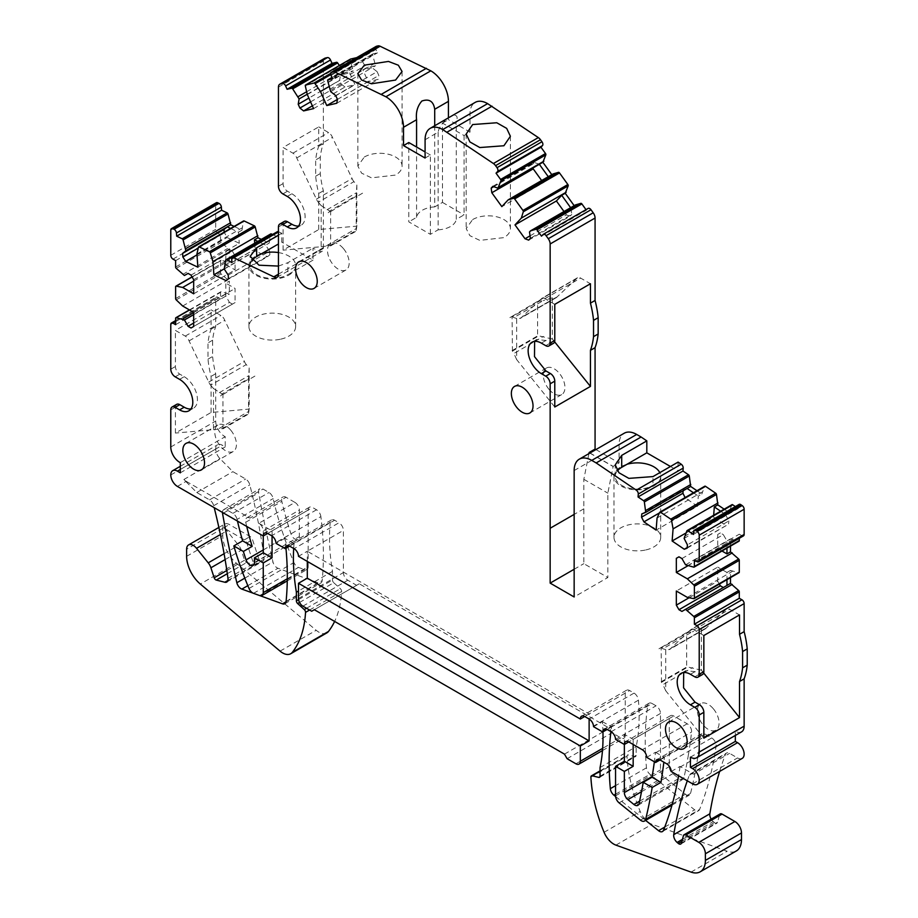 <?xml version="1.0" encoding="UTF-8"?>
<svg xmlns="http://www.w3.org/2000/svg" width="918" height="918" viewBox="0 0 918 918"><rect width="100%" height="100%" fill="white"/><g stroke="black" fill="none" stroke-linecap="round" stroke-linejoin="round"><path stroke-width="0.69" stroke-dasharray="4.59 3.44" d="M602.644 748.354L625.238 735.307L625.238 693.101A6.231 3.592 60 0 1 626.524 690.256A6.231 3.592 60 0 1 629.645 690.554L634.051 693.101A6.231 3.592 60 0 1 638.423 700.193A186.836 107.865 60 0 1 638.469 700.744A186.836 107.865 60 0 1 636.163 746.701L636.163 755.342A2.49 1.434 60 0 1 635.646 756.478A2.49 1.434 60 0 1 634.889 756.558L628.279 754.94A2.49 1.434 60 0 0 627.51 755.009A2.49 1.434 60 0 0 627.005 756.283A124.55 71.914 60 0 0 640.19 811.443A16.191 9.352 60 0 0 652.021 824.272L727.148 851.25A24.912 14.378 60 0 0 736.339 850.952M625.238 735.307A6.231 3.592 60 0 1 623.953 738.152A6.231 3.592 60 0 1 620.832 737.854L612.031 732.759L609.38 728.192L359.259 583.779L356.62 585.305L347.807 580.222A6.231 3.592 60 0 1 343.401 572.591L343.401 530.386A6.231 3.592 60 0 0 338.994 522.755L294.081 548.689M299.555 602.46L333.762 582.712A2.49 1.434 60 0 1 332.488 580.015L332.488 571.375A186.836 107.865 60 0 1 330.216 522.25A6.231 3.592 60 0 1 331.478 519.909A6.231 3.592 60 0 1 334.6 520.219L338.994 522.755M333.762 582.712L340.371 588.713A2.49 1.434 60 0 1 341.634 591.525A124.55 71.914 60 0 1 334.622 621.429M326.842 632.892A16.191 9.352 60 0 1 316.194 630.287L236.442 563.204A24.912 14.378 60 0 1 222.741 535.469L222.741 528.355A9.341 5.393 60 0 1 224.68 524.075A9.341 5.393 60 0 1 229.351 524.534L250.132 536.537A3.741 2.157 60 0 1 252.53 539.681L258.566 558.144A3.741 2.157 60 0 0 261.343 561.472A6.231 3.592 60 0 0 262.846 561.208A6.231 3.592 60 0 0 264.074 557.467A498.222 287.644 60 0 0 249.811 484.853A6.231 3.592 60 0 0 245.645 479.024L232.874 471.657L219.987 458.644A9.341 5.393 60 0 1 215.696 449.028A9.341 5.393 60 0 1 217.635 444.748A9.341 5.393 60 0 1 222.305 445.219L225.22 446.905L225.22 436.693A12.45 7.195 60 0 1 215.696 421.064L215.696 373.729A87.187 50.341 60 0 1 212.62 356.482L212.62 340.211A87.187 50.341 60 0 1 215.696 326.521L215.696 298.511A3.11 1.802 60 0 1 216.338 297.088A3.11 1.802 60 0 1 217.899 297.248L220.538 298.763L220.538 292.36A1.251 0.723 60 0 1 221.146 291.752L229.351 294.07L229.351 281.103L225.828 283.134L235.077 288.47L235.077 302.584L193.675 326.475M176.233 299.888L221.146 273.954L229.351 281.103M221.146 273.954A1.251 0.723 60 0 1 220.538 272.635L220.538 260.838A1.251 0.723 60 0 1 221.146 260.219L229.351 262.537L229.351 249.57L221.146 242.421A1.251 0.723 60 0 1 220.538 241.101L220.538 234.698L217.899 233.172A3.11 1.802 60 0 1 215.696 229.362L215.696 204.14A3.11 1.802 60 0 1 216.338 202.717M198.449 247.24L243.362 221.307L241.996 230.154L234.136 226.413M225.644 260.196L270.558 234.262L269.192 243.109L261.332 239.368M272.508 234.492L276.869 236.557L276.639 233.39A3.11 1.802 60 0 1 277.27 231.738M278.452 231.715A3.11 1.802 60 0 1 278.636 231.795L281.757 233.275L281.757 242.065L278.452 243.981M318.959 251.027L323.365 248.48A6.231 3.592 60 0 1 322.08 251.325A6.231 3.592 60 0 1 318.959 251.027L313.015 248.17L313.015 260.127L281.757 242.065M323.365 248.48L323.365 190.795A87.187 50.341 60 0 1 320.29 173.548L320.29 157.276A87.187 50.341 60 0 1 323.365 143.598L323.365 61.173A6.231 3.592 60 0 1 324.662 58.316M339.385 65.499L344.021 72.992L353.223 70.87L349.701 72.901L340.498 75.024L344.021 72.992M305.315 85.936L350.228 60.003L353.223 70.87M350.228 60.003A1.251 0.723 60 0 1 350.355 59.188M356.62 57.662L358.938 57.134A1.251 0.723 60 0 1 359.971 57.742L366.385 67.817L362.862 69.86L368.164 81.668L337.422 99.408M327.68 80.761L372.593 54.828L375.588 65.694L366.385 67.817M372.593 54.828A1.251 0.723 60 0 1 372.926 53.898L377.47 52.842L375.955 49.469A3.11 1.802 60 0 1 375.955 46.554M434.707 125.755L434.707 206.894L442.487 202.408L442.487 123.081L464.06 135.543L470.005 132.112L448.432 119.65L448.432 117.837M470.005 132.112L470.005 113.798A24.912 14.378 60 0 1 475.168 102.403M551.798 174.661L543.226 182.739L501.836 206.63M553.061 173.938L552.051 175.017M574.163 205.655L575.425 204.932M543.02 234.526L587.933 208.593L586.418 210.222L586.005 209.66M595.92 449.568L619.076 462.936L619.076 444.633A24.912 14.378 60 0 1 624.229 433.227M670.461 466.493L678.081 470.888L652.985 485.381L652.985 476.591M678.081 462.098L678.081 470.888M696.98 490.74L701.834 494.033L698.311 496.064L697.508 506.231L656.106 530.134M659.709 512.359L704.634 486.425L701.834 494.033M724.176 509.192L729.03 512.474L731.83 504.877L686.916 530.811M693.56 531.545L738.474 505.611L738.244 508.515L735.364 506.564M738.474 505.611A3.11 1.802 60 0 1 739.105 504.407M743.488 535.871A3.11 1.802 60 0 1 741.939 535.722L739.288 534.196L739.288 538.304M693.767 567.152L738.68 541.218L730.487 538.9L730.487 546.107M693.767 598.674L738.68 572.74L730.487 570.422L730.487 577.64M741.56 731.853A12.45 7.195 60 0 1 735.329 731.233L735.329 735.456M742.203 758.394A9.341 5.393 60 0 1 737.533 757.935L729.603 753.357A6.231 3.592 60 0 0 726.494 753.047A6.231 3.592 60 0 0 725.461 754.332A498.222 287.644 60 0 0 719.632 771.43M682.441 839.35L713.229 821.576A6.231 3.592 60 0 1 711.175 819.131M713.229 821.576L714.433 822.585A3.741 2.157 60 0 0 716.878 823.182A3.741 2.157 60 0 0 717.566 822.207L719.528 814.886A3.741 2.157 60 0 1 720.205 813.91M294.965 502.421A6.231 3.592 60 0 1 299.371 510.052L299.371 536.594A6.231 3.592 60 0 1 298.075 539.44A6.231 3.592 60 0 1 290.995 533.943A236.649 136.633 60 0 1 286.909 520.896A236.649 136.633 60 0 1 281.837 501.4A6.231 3.592 60 0 1 282.939 496.971A6.231 3.592 60 0 1 286.049 497.269L294.965 502.421L258.853 523.271A6.231 3.592 60 0 1 263.259 530.891L299.371 510.052M688.408 754.768A610.321 352.363 60 0 1 683.967 777.638A6.231 3.592 60 0 1 682.785 779.416A6.231 3.592 60 0 1 678.815 778.51L672.814 773.667A6.231 3.592 60 0 1 669.279 766.633L669.279 718.53A6.231 3.592 60 0 1 670.565 715.673A6.231 3.592 60 0 1 673.674 715.983L687.203 723.786A6.231 3.592 60 0 1 691.61 731.416A6.231 3.592 60 0 1 691.575 732.025A610.321 352.363 60 0 1 688.408 754.768M652.124 703.532L656.06 705.816A6.231 3.592 60 0 1 660.467 713.447L660.467 769.881A6.231 3.592 60 0 0 664.012 776.915L685.402 794.208A6.231 3.592 60 0 0 689.384 795.114A6.231 3.592 60 0 0 690.543 793.416A622.771 359.558 60 0 0 697.083 761.527A622.771 359.558 60 0 0 700.572 735.995A6.231 3.592 60 0 1 701.834 733.723A6.231 3.592 60 0 1 704.944 734.033L711.714 737.946A6.231 3.592 60 0 1 716.12 745.565A6.231 3.592 60 0 1 716.063 746.311A446.389 257.728 60 0 1 699.585 809.481A6.231 3.592 60 0 1 698.575 810.697A6.231 3.592 60 0 1 694.639 809.837L650.013 774.322A6.231 3.592 60 0 1 646.456 767.827A293.06 169.199 60 0 1 647.775 705.322A6.231 3.592 60 0 1 649.003 703.234A6.231 3.592 60 0 1 652.124 703.532L607.2 729.466M247.826 585.65L277.97 568.253L318.615 582.987A6.231 3.592 60 0 0 320.921 582.919A6.231 3.592 60 0 0 322.184 580.601A293.06 169.199 60 0 0 320.979 517.442A293.06 169.199 60 0 0 320.875 516.582L275.962 542.515M287.288 578.765L308.173 566.704L308.173 510.052A6.231 3.592 60 0 1 309.469 507.195A6.231 3.592 60 0 1 312.579 507.505L316.526 509.788A6.231 3.592 60 0 1 320.875 516.582M308.173 566.704A6.231 3.592 60 0 1 306.887 569.55A6.231 3.592 60 0 1 304.581 569.63L298.442 567.404A6.231 3.592 60 0 1 293.932 562.55A249.111 143.828 60 0 1 278.739 520.001A249.111 143.828 60 0 1 273.197 498.566A6.231 3.592 60 0 0 268.985 492.507L262.984 489.042A6.231 3.592 60 0 0 259.874 488.732A6.231 3.592 60 0 0 258.692 492.771A941.765 543.731 60 0 0 272.956 561.896A6.231 3.592 60 0 0 277.97 568.253M617.355 470.9A22.112 12.76 0 0 0 615.244 476.35A22.112 12.76 0 0 0 628.887 488.146A22.112 12.76 0 0 0 652.985 485.381M634.051 693.101L589.126 719.035L589.126 713.952L584.72 716.488L629.645 690.554M567.106 758.693L612.031 732.759M564.467 754.126L609.38 728.192M314.335 609.713L359.259 583.779M311.695 611.239L356.62 585.305M307.289 561.403L307.289 551.236L298.488 556.319M285.957 548.275A293.06 169.199 -120 0 0 284.878 538.292L294.058 543.594L289.652 546.141M332.488 571.375L298.488 590.997M294.058 543.594A186.836 107.865 -120 0 0 293.691 548.471M252.852 561.449L246.804 542.986A3.741 2.157 60 0 0 244.406 539.841L223.625 527.85A9.341 5.393 60 0 1 226.93 530.776L238.611 545.315A9.341 5.393 60 0 1 241.296 550.238L244.567 560.232A2.49 1.434 60 0 0 246.644 562.527L255.204 564.696A6.231 3.592 60 0 0 255.617 564.777A3.741 2.157 60 0 1 252.852 561.449L258.566 558.144M255.617 564.777L261.343 561.472M177.381 486.402L186.193 481.319A9.341 5.393 60 0 1 183.875 479.494L196.762 492.507L209.533 499.874A6.231 3.592 60 0 1 213.699 505.703A498.222 287.644 60 0 1 214.192 507.654M196.762 492.507L232.874 471.657M180.307 472.839L225.22 446.905M180.307 462.626L225.22 436.693M211.071 412.48L211.071 376.391A87.187 50.341 60 0 1 207.996 359.156L207.996 342.884A87.187 50.341 60 0 1 211.071 329.195L211.071 309.814L175.407 330.411L185.252 336.091A6.231 3.592 60 0 1 189.074 340.876L208.753 382.072A6.231 3.592 60 0 0 210.612 385.181L246.276 364.584L249.168 367.923L249.168 409.072L211.071 412.48L175.407 433.066L175.407 407.202A6.231 3.592 60 0 1 176.692 404.356M215.696 373.729L211.071 376.391M207.996 359.156L212.62 356.482M212.62 340.211L207.996 342.884M211.071 329.195L215.696 326.521M179.584 379.363L184.208 376.69L179.813 374.154A6.231 3.592 60 0 1 175.407 366.523L175.407 330.411M175.625 324.697L220.538 298.763M193.675 312.625L227.584 293.049M193.675 314.656L229.351 294.07M193.675 323.044L229.454 302.389L225.828 296.101L225.828 283.134M182.671 306.015L227.584 280.082M193.675 281.103L227.584 261.515M229.351 262.537L225.828 264.568L225.828 251.601L229.351 249.57M182.671 274.482L227.584 248.56M184.426 275.503L188.064 273.403M175.625 260.632L220.538 234.698M241.996 230.154L238.473 232.197L230.613 228.456M196.922 253.976L241.836 228.043M224.267 269.043L265.669 245.152L257.809 241.411M228.203 275.136L269.605 251.234L265.669 245.152L269.192 243.109M224.118 266.931L269.031 240.998M231.944 262.491L276.869 236.557M278.452 274.161L318.741 250.889M278.452 235.18L281.757 233.275M278.452 266.082L287.919 262.663L313.015 248.17M313.015 260.127L293.244 271.544A23.352 13.483 0 0 0 294.024 270.512A23.352 13.483 0 0 0 295.642 265.589A23.352 13.483 0 0 0 278.452 252.588M261.974 253.494A23.352 13.483 0 0 0 248.927 265.589A23.352 13.483 0 0 0 280.816 278.143A23.352 13.483 0 0 0 293.244 271.544L287.919 274.608L287.919 262.663M318.741 229.546L318.741 193.468A87.187 50.341 60 0 1 315.666 176.222L315.666 159.95A87.187 50.341 60 0 1 318.741 146.26L318.741 126.891L283.077 147.477L292.922 153.168A6.231 3.592 60 0 1 296.744 157.953L316.423 199.137A6.231 3.592 60 0 0 318.282 202.247L353.946 181.649L356.838 184.988L356.838 226.138L318.741 229.546L283.077 250.144L283.077 224.267A6.231 3.592 60 0 1 284.362 221.422M323.365 190.795L318.741 193.468M315.666 176.222L320.29 173.548M320.29 157.276L315.666 159.95M318.741 146.26L323.365 143.598M287.254 196.429L291.878 193.767L287.472 191.219A6.231 3.592 60 0 1 283.077 183.589L283.077 147.477M306.646 91.743L343.011 70.743M307.22 94.244L340.498 75.024L339.603 80.348L308.884 98.088M307.289 94.554L352.214 68.62M329.011 86.567L365.375 65.568M330.664 91.628L372.065 67.725L362.862 69.86M335.724 95.575L377.126 71.684L372.065 67.725L375.588 65.694M329.654 89.379L374.578 63.445M332.557 78.776L377.47 52.842M442.487 123.081L448.432 119.65M464.06 135.543L464.06 214.869L456.28 219.356L456.28 121.715L470.005 113.798M425.091 139.731L438.15 132.192C439.917 119.96 461.536 107.463 456.28 121.715M570.64 207.697L574.416 206.011M529.502 231.944L570.893 208.042L571.788 214.399L530.397 238.301M541.494 236.156L586.418 210.222M588.943 453.595L583.837 479.299L583.837 563.663L607.842 577.525L574.152 596.975M589.976 452.999L613.132 466.367L619.076 462.936M589.826 453.09L613.121 466.539L607.842 493.15L607.842 577.525M627.04 464.256A23.352 13.483 0 0 0 613.993 476.35A23.352 13.483 0 0 0 645.882 488.904A23.352 13.483 0 0 0 658.298 482.306A23.352 13.483 0 0 0 659.09 481.284A23.352 13.483 0 0 0 660.708 476.35A23.352 13.483 0 0 0 659.801 472.644M693.457 492.771L698.311 496.064M657.07 518.027L701.983 492.094M720.653 511.223L725.507 514.516L729.03 512.474M684.117 538.407L725.507 514.516L728.812 520.965L687.41 544.867M684.266 536.479L729.179 510.546M693.331 534.448L738.244 508.515M694.375 560.129L739.288 534.196M687.33 565.855L732.243 539.922M685.574 564.834L730.487 538.9M681.936 558.546L723.327 534.643L726.964 540.931L726.964 548.138M687.33 597.377L732.243 571.444M730.487 570.422L726.964 572.465L726.964 579.671M690.416 757.166L735.329 731.233M671.196 771.499L680.009 766.415L693.492 774.207L729.603 753.357M687.295 780.793A498.222 287.644 60 0 1 689.349 775.182A6.231 3.592 60 0 1 690.382 773.897A6.231 3.592 60 0 1 693.492 774.207M600.051 767.54L636.163 746.701M602.942 731.875A186.836 107.865 -120 0 0 602.357 721.594L593.556 726.677M258.853 523.271L272.061 530.891L267.666 533.438L312.579 507.505M186.193 481.319L249.937 518.119L286.049 497.269M246.713 526.427A236.649 136.633 60 0 1 245.726 522.25A6.231 3.592 60 0 1 246.827 517.809A6.231 3.592 60 0 1 249.937 518.119M263.259 535.974L263.259 530.891M646.685 757.35L655.498 752.267A6.231 3.592 -120 0 1 655.463 752.875A610.321 352.363 60 0 1 654.362 761.779M633.168 744.464L633.168 739.369L628.761 741.916L673.674 715.983M602.357 721.594L611.549 726.895A293.06 169.199 -120 0 0 610.918 731.612M611.549 726.895L607.154 729.443M615.588 796.514L645.606 820.394M680.009 766.415A6.231 3.592 -120 0 1 679.951 767.161A446.389 257.728 60 0 1 678.586 775.767M655.498 752.267L664.403 757.407A622.771 359.558 60 0 1 663.852 762.17M624.355 744.464L624.355 734.285L615.553 739.369M253.391 593.28L259.783 595.598M284.878 538.292L276.066 543.376M272.061 536.009L272.061 530.891L308.173 510.052M237.475 521.091A249.111 143.828 60 0 1 237.096 519.416L273.197 498.566M222.477 512.439A6.231 3.592 60 0 1 223.762 509.582A6.231 3.592 60 0 1 226.872 509.892L232.874 513.357A6.231 3.592 60 0 1 237.096 519.416M574.152 569.263L583.837 563.663M553.485 343.309A6.231 3.592 -120 0 1 550.375 342.999L545.969 340.463L536.628 339.545L534.62 341.37M528.688 240.126L570.089 216.235L571.788 214.399M530.053 235.846L566.406 214.858L570.089 216.235M564.008 211.53L566.406 214.858M541.643 180.536L543.226 182.739M493.769 186.641L532.566 164.242L533.083 167.914M492.874 186.308L534.276 162.417L532.566 164.242M539.336 164.299L534.276 162.417M438.15 132.181L438.15 229.821L430.381 234.319L408.797 221.858L408.797 142.531M425.091 158.045L430.381 154.993L430.381 234.319M430.381 154.993L425.091 151.94M434.707 206.894A19.932 11.509 -0 0 0 416.577 217.359L408.797 221.858M416.577 217.359L416.577 147.018M377.126 71.684L378.824 75.471L378.182 79.35L368.164 81.668M337.434 99.373L378.824 75.471M336.78 103.252L378.182 79.35M313.6 108.611L355.002 84.708L349.701 72.901M312.372 105.857L344.984 87.026L355.002 84.708M310.582 101.887L341.312 84.146L339.603 80.348M344.984 87.026L341.312 84.146M291.878 193.767A18.681 10.787 60 0 1 304.087 210.222A18.681 10.787 60 0 1 301.219 225.197A18.681 10.787 60 0 1 298.625 226.035M228.467 278.705L269.858 254.802L269.605 251.234M269.858 254.802L267.459 256.719L255.284 250.924L224.256 268.836M226.069 280.621L267.459 256.719M254.722 243.19L255.284 250.924M197.875 267.195L239.277 243.293L227.102 237.498L224.176 232.162M238.473 232.197L239.277 243.293M196.991 254.883L227.102 237.498M198.254 248.078L224.233 233.069M191.036 275.125L232.426 251.222L229.454 249.512M193.675 279.703L235.077 255.801L232.426 251.222M193.675 293.806L235.077 269.915L235.077 255.801M225.828 264.568L235.077 269.915M193.675 312.372L235.077 288.47M191.036 328.001L235.077 302.584M229.454 302.389L232.426 304.11M184.208 376.69A18.681 10.787 60 0 1 196.418 393.156A18.681 10.787 60 0 1 193.549 408.131A18.681 10.787 60 0 1 190.955 408.958M625.238 693.101L589.126 713.952L307.289 551.236L343.401 530.386M660.467 713.447L624.355 734.285L633.168 739.369L669.279 718.53M664.403 757.407L659.996 759.955M702.557 674.489A6.231 3.592 -120 0 1 699.436 674.179L695.041 671.632L685.7 670.714L683.68 672.55M726.964 585.432L681.936 611.422M689.12 597.744L717.715 581.232L717.715 567.117L676.325 591.02M719.356 584.066L717.715 581.232M726.964 572.465L717.715 567.117M721.973 551.018L717.715 548.562L717.715 534.448L720.355 532.922L723.327 534.643M687.651 565.913L717.715 548.562M720.355 532.922L717.715 534.448M687.157 548.138L728.548 524.235L728.812 520.965M687.203 547.576L728.548 524.235M685.861 533.06L713.515 517.098L725.69 525.36M713.665 515.262L713.515 517.098M659.445 512.921L685.333 497.981L697.508 506.231M641.797 513.908L683.187 490.017L683.13 490.786M687.123 488.468L683.187 490.017M713.447 708.891A15.319 8.847 60 0 1 715.902 730.143A15.319 8.847 60 0 1 703.05 724.853A15.319 8.847 60 0 1 700.583 703.601A15.319 8.847 60 0 1 713.447 708.891M343.539 248.709A15.319 8.847 60 0 1 345.994 269.961A15.319 8.847 60 0 1 333.142 264.671A15.319 8.847 60 0 1 330.675 243.419A15.319 8.847 60 0 1 343.539 248.709M548.93 389.243A15.319 8.847 60 0 1 546.462 368.003A15.319 8.847 60 0 1 559.314 373.293A15.319 8.847 60 0 1 561.782 394.533A15.319 8.847 60 0 1 548.93 389.243M230.797 430.244A15.319 8.847 60 0 1 233.264 451.495A15.319 8.847 60 0 1 220.412 446.205A15.319 8.847 60 0 1 217.945 424.954A15.319 8.847 60 0 1 230.797 430.244M210.612 385.181L213.492 388.509L213.492 429.67L175.407 433.066M213.492 429.67L222.179 428.591L248.56 413.364L249.168 409.072M246.276 364.584A6.231 3.592 60 0 1 244.417 361.474L224.749 320.29A6.231 3.592 60 0 0 220.917 315.505L211.071 309.814M251.865 260.701A22.112 12.76 0 0 0 250.178 265.589A22.112 12.76 0 0 0 263.822 277.385A22.112 12.76 0 0 0 287.919 274.608M280.816 339.155A23.352 13.483 0 0 0 295.642 326.613A23.352 13.483 0 0 0 263.753 314.059A23.352 13.483 0 0 0 248.927 326.613A23.352 13.483 0 0 0 280.816 339.155M318.282 202.247L321.162 205.575L321.162 246.735L283.077 250.144M321.162 246.735L329.849 245.668L356.23 230.429L356.838 226.138M353.946 181.649A6.231 3.592 60 0 1 352.087 178.54L332.419 137.356A6.231 3.592 60 0 0 328.587 132.571L318.741 126.891M364.32 157.024A22.112 12.76 180 0 1 388.417 154.258A22.112 12.76 180 0 1 402.061 166.055A22.112 12.76 180 0 1 395.589 175.074L371.492 177.84L361.577 173.146L357.848 166.055L364.32 157.024M438.15 229.821A19.932 11.509 -0 0 0 456.28 219.356M442.487 202.408L464.06 214.869M472.655 219.563A22.112 12.76 180 0 1 496.741 216.797A22.112 12.76 180 0 1 510.397 228.593A22.112 12.76 180 0 1 503.913 237.624L479.827 240.39L469.901 235.685L466.183 228.593L472.655 219.563M554.782 304.351L544.936 298.66A6.231 3.592 -120 0 0 541.815 298.35A6.231 3.592 -120 0 0 541.104 299.027L521.435 317.502A6.231 3.592 -120 0 1 520.713 318.167A6.231 3.592 -120 0 1 519.577 318.466L516.685 318.466L516.685 359.615L554.782 407.007M554.598 341.806L552.361 339.029L552.361 297.868L555.241 297.868A6.231 3.592 60 0 0 556.388 297.57A6.231 3.592 60 0 0 557.1 296.904L576.779 278.429A6.231 3.592 60 0 1 577.491 277.764A6.231 3.592 60 0 1 580.601 278.074L590.446 283.754M583.837 479.299L607.842 493.15M552.361 339.029L538.82 335.85L512.451 351.078L513.896 353.476L534.46 341.599M516.685 359.615L513.896 353.476M645.882 549.928A23.352 13.483 0 0 0 660.708 537.374A23.352 13.483 0 0 0 628.819 524.821A23.352 13.483 0 0 0 613.993 537.374A23.352 13.483 0 0 0 645.882 549.928M703.842 635.52L693.997 629.84A6.231 3.592 -120 0 0 690.887 629.53A6.231 3.592 -120 0 0 690.164 630.196L670.496 648.67A6.231 3.592 -120 0 1 669.784 649.347A6.231 3.592 -120 0 1 668.637 649.634L665.757 649.634L665.757 690.795L703.842 738.175M703.658 672.986L701.421 670.197L701.421 629.048L704.313 629.037A6.231 3.592 60 0 0 705.449 628.75A6.231 3.592 60 0 0 706.16 628.073L725.84 609.609A6.231 3.592 60 0 1 726.551 608.932A6.231 3.592 60 0 1 729.672 609.242L739.518 614.934M701.421 670.197L687.892 667.03L661.511 682.258L662.957 684.644L683.52 672.768M665.757 690.795L662.957 684.644M189.074 340.876L224.749 320.29M208.753 382.072L244.417 361.474M213.492 388.509L221.995 393.96L248.571 378.618L248.56 413.364M249.168 367.923L248.571 378.618M221.995 393.96L222.959 394.545L222.959 428.809L222.179 428.591M316.423 199.137L352.087 178.54M296.744 157.953L332.419 137.356M321.162 205.575L329.665 211.037L356.241 195.695L356.23 230.429M356.838 184.988L356.241 195.695M329.665 211.037L330.629 211.61L330.629 245.886L329.849 245.668M576.779 278.429L541.104 299.027M512.451 351.078L512.06 316.354L513.828 317.605L543.238 300.622L539.118 301.265L512.542 316.618M516.685 318.466L513.828 317.605M552.361 297.868L543.238 300.622M557.1 296.904L521.435 317.502M512.233 316.262L543.995 297.616L537.604 301.609L537.604 335.885L538.82 335.85M537.604 301.609L539.118 301.265M725.84 609.609L690.164 630.196M661.511 682.258L661.132 647.534L662.899 648.774L692.31 631.802L688.179 632.445L661.603 647.787M665.757 649.634L662.899 648.774M701.421 629.048L692.31 631.802M706.16 628.073L670.496 648.67M661.304 647.431L693.056 628.796L686.664 632.789L686.664 667.053L687.892 667.03M686.664 632.789L688.179 632.445M222.959 394.545L248.526 379.168M254.894 376.105L248.503 379.8M222.959 428.809L248.503 414.064M222.615 394.132L220.538 395.945M330.629 211.61L356.195 196.245M362.564 193.182L356.173 196.865M330.629 245.886L356.173 231.141M330.285 211.209L328.208 212.701M509.903 317.605L512.06 316.354M538.155 301.299L543.995 297.616M512.06 350.63L537.604 335.885M658.975 648.774L661.132 647.534M693.056 628.796L687.226 632.468M661.132 681.81L686.664 667.053M575.919 763.787L620.832 737.854M302.894 606.155L347.807 580.222M298.488 598.525L343.401 572.591M289.675 546.153L334.6 520.219M330.216 522.25L289.227 545.912M298.579 599.592L332.488 580.015M306.532 608.255L340.371 588.713M309.596 610.022L341.634 591.525M280.082 651.126L316.194 630.287M236.442 563.204L200.331 584.055M186.629 556.319L222.741 535.469M222.741 528.355L186.629 549.205M220.389 534.551L226.93 530.776M223.625 527.85L229.351 524.534M244.406 539.841L250.132 536.537M246.804 542.986L252.53 539.681M227.962 578.306L264.074 557.467M227.859 580.486L255.204 564.696M213.699 505.703L249.811 484.853M209.533 499.874L245.645 479.024M183.875 479.494L219.987 458.644M170.782 474.962L215.696 449.028M180.307 469.465L222.305 445.219M170.782 446.997L215.696 421.064M175.407 407.202L170.782 409.876M170.782 369.197L175.407 366.523M170.782 324.444L215.696 298.511M175.625 321.656L217.899 297.248M175.625 318.294L220.538 292.36M189.556 309.986L221.146 291.752M175.625 298.568L220.538 272.635M175.625 286.772L220.538 260.838M192.114 276.984L221.146 260.219M176.233 268.354L221.146 242.421M175.625 267.035L220.538 241.101M172.986 259.106L217.899 233.172M170.782 255.296L215.696 229.362M170.782 230.074L215.696 204.14M231.715 259.324L276.639 233.39M278.452 226.941L283.077 224.267M283.077 183.589L278.452 186.262M278.452 87.107L323.365 61.173M330.652 73.451L358.938 57.134M330.767 74.61L359.971 57.742M372.811 53.944L331.995 77.514L372.926 53.898M331.042 75.402L375.955 49.469M583.837 508.813L574.152 514.401M574.152 470.555L619.076 444.633M697.014 561.655L741.939 535.722M692.62 783.869L737.533 757.935M689.349 775.182L725.461 754.332M681.902 841.37L714.433 822.585M681.454 843.057L717.566 822.207M719.528 814.886L683.417 835.736M691.047 872.1L727.148 851.25M615.921 845.122L652.021 824.272M604.078 832.293L640.19 811.443M590.894 777.133L627.005 756.283M600.051 771.235L628.279 754.94M599.982 776.708L634.889 756.558M600.051 776.192L636.163 755.342M638.423 700.193L593.51 726.127M245.726 522.25L281.837 501.4M263.259 549.962L290.995 533.943M254.447 562.527L299.371 536.594M639.054 803.571L683.967 777.638M655.463 752.875L691.575 732.025M687.203 723.786L642.279 749.719M652.147 776.525L669.279 766.633M641.51 791.729L672.814 773.667M639.582 801.162L678.815 778.51M611.147 731.749L656.06 705.816M647.775 705.322L606.511 729.133M646.456 767.827L615.553 785.659M615.553 794.219L650.013 774.322M664.735 827.095L694.639 809.837M663.473 830.32L699.585 809.481M679.951 767.161L716.063 746.311M711.714 737.946L666.789 763.879M660.031 759.966L704.944 734.033M700.572 735.995L659.514 759.702M672.332 803.938L690.543 793.416M640.489 820.141L685.402 794.208M619.088 802.848L664.012 776.915M615.553 795.814L660.467 769.881M286.026 601.806L318.615 582.987M286.083 601.451L322.184 580.601M316.526 509.788L271.613 535.722M259.656 595.564L304.581 569.63M253.517 593.338L298.442 567.404M249.007 588.484L293.932 562.55M232.874 513.357L268.985 492.507M226.872 509.892L262.984 489.042M223.556 513.059L258.692 492.771M244.808 578.145L272.956 561.896M545.969 340.463L541.345 343.125M550.375 342.999L545.751 345.673M282.859 193.893L287.472 191.219M175.189 376.816L179.813 374.154M695.041 671.632L690.416 674.305M699.436 674.179L694.811 676.841M224.095 553.692L238.611 545.315M227.32 573.693L246.644 562.527M219.218 428.442L248.767 411.39M185.252 336.091L220.917 315.505M326.888 245.508L356.436 228.456M292.922 153.168L328.587 132.571M544.936 298.66L580.601 278.074M534.884 341.347L543.433 336.413M693.997 629.84L729.672 609.242M683.956 672.527L692.493 667.593M226.849 570.468L244.567 560.232M225.117 559.59L241.296 550.238M219.345 392.674L248.755 375.703M327.015 209.752L356.425 192.769M555.241 297.868L519.577 318.466M704.313 629.037L668.637 649.634M615.244 476.35L615.244 464.864M602.472 750.557L623.953 738.152M331.478 519.909L286.565 545.843M218.863 527.437L224.68 524.075M226.735 582.058L262.846 561.208M180.307 466.298L217.635 444.748M175.625 320.6L216.338 297.088M189.418 309.905L220.802 291.786M192.046 276.869L220.802 260.264M277.156 277.259L322.08 251.325M690.382 773.897L726.494 753.047M680.766 844.032L716.878 823.182M600.051 770.868L627.51 755.009M599.534 777.328L635.646 756.478M626.524 690.256L581.61 716.189M246.827 517.809L282.939 496.971M253.161 565.373L298.075 539.44M670.565 715.673L625.651 741.606M637.872 805.35L682.785 779.416M649.003 703.234L604.09 729.167M662.463 831.547L698.575 810.697M701.834 733.723L656.909 759.656M671.987 805.155L689.384 795.114M284.809 603.769L320.921 582.919M309.469 507.195L264.545 533.129M287.265 580.887L306.887 569.55M223.762 509.582L259.874 488.732M536.628 339.534L532.004 342.207M296.594 227.871L301.219 225.197M188.924 410.794L193.549 408.131M685.7 670.714L681.076 673.376M683.979 748.572L715.902 730.143M668.66 722.041L700.583 703.601M314.071 288.39L345.994 269.961M298.752 261.859L330.675 243.419M514.528 386.432L546.462 368.003M529.858 412.974L561.782 394.533M201.34 469.924L233.264 451.495M186.021 443.383L217.945 424.954M250.178 265.589L250.178 256.329M295.642 326.613L295.642 265.589M248.927 326.613L248.927 265.589M402.061 71.489L402.061 166.055M357.848 73.727L357.848 166.055M510.397 136.266L510.397 228.593M466.172 134.039L466.172 228.593M660.708 537.374L660.708 476.35M613.993 537.374L613.993 476.35M577.491 277.764L541.815 298.35M556.388 297.57L520.713 318.167M726.551 608.932L690.887 629.53M705.449 628.75L669.784 649.347"/><path stroke-width="1.38" d="M534.62 341.37L534.494 356.632L545.969 370.975L541.345 373.637L545.751 376.185A6.231 3.592 60 0 1 550.157 383.816L550.157 583.114L574.152 596.975L574.152 470.555A24.912 14.378 60 0 1 579.315 459.161A24.912 14.378 60 0 1 591.766 460.388L596.172 462.936L641.097 437.002L646.811 440.881L646.811 452.838L670.461 466.493M596.172 462.936L636.277 490.143A3.11 1.802 60 0 1 638.285 494.045L638.056 496.959L682.969 471.026L683.199 468.111A3.11 1.802 60 0 0 681.202 464.21L678.081 462.098L652.985 476.591L628.864 478.37L618.962 472.759L615.244 464.864L621.715 455.374L646.811 440.881M334.622 621.429A124.55 71.914 60 0 1 328.46 631.469A16.191 9.352 60 0 1 326.842 632.892L290.731 653.731A16.191 9.352 60 0 1 280.082 651.126L200.331 584.055A24.912 14.378 60 0 1 186.629 556.319L186.629 549.205A9.341 5.393 60 0 1 187.926 545.418A9.341 5.393 60 0 1 188.569 544.925A9.341 5.393 60 0 1 196.544 548.321L208.225 562.849A9.341 5.393 60 0 1 210.911 567.783L214.181 577.778L226.849 570.468M246.713 526.427A236.649 136.633 60 0 0 250.798 541.746A236.649 136.633 60 0 0 252.175 546.359L243.373 551.454A236.649 136.633 60 0 0 246.07 559.877A6.231 3.592 60 0 0 253.161 565.373A6.231 3.592 60 0 0 254.447 562.527L254.447 557.846L263.259 552.762L263.259 535.974L177.381 486.402A9.341 5.393 60 0 1 175.074 484.578A9.341 5.393 60 0 1 170.782 474.962A9.341 5.393 60 0 1 172.71 470.682A9.341 5.393 60 0 1 177.381 471.152L180.307 472.839L180.307 462.626A12.45 7.195 60 0 1 170.782 446.997L170.782 409.876A6.231 3.592 60 0 1 172.068 407.018A6.231 3.592 60 0 1 175.189 407.328L179.584 409.876A18.681 10.787 60 0 0 188.924 410.794A18.681 10.787 60 0 0 191.793 395.83A18.681 10.787 60 0 0 179.584 379.363L175.189 376.816A6.231 3.592 60 0 1 170.782 369.197L170.782 324.444A3.11 1.802 60 0 1 171.425 323.021A3.11 1.802 60 0 1 172.986 323.17L175.625 324.697L175.625 318.294A1.251 0.723 60 0 1 176.233 317.674L184.426 319.992L188.064 326.292L191.036 328.001L193.675 326.475L193.675 312.372L182.671 306.015L176.233 299.888A1.251 0.723 60 0 1 175.625 298.568L175.625 286.772A1.251 0.723 60 0 1 176.233 286.152L182.671 287.449L193.675 293.806L193.675 279.703L191.036 275.125L188.064 273.403L184.426 275.503L176.233 268.354A1.251 0.723 60 0 1 175.625 267.035L175.625 260.632L172.986 259.106A3.11 1.802 60 0 1 170.782 255.296L170.782 230.074A3.11 1.802 60 0 1 171.425 228.651L216.338 202.717A3.11 1.802 60 0 1 217.704 202.763L218.977 203.371A3.11 1.802 60 0 1 221.364 207.066L221.594 210.233L227.113 212.861A1.251 0.723 60 0 1 228.008 213.997L230.808 224.83L234.136 226.413M243.362 221.307A1.251 0.723 60 0 1 244.142 220.974L254.32 225.817A1.251 0.723 60 0 1 255.204 226.953L258.004 237.785L254.481 239.816L254.722 243.19M261.332 239.368L258.004 237.785M270.558 234.262A1.251 0.723 60 0 1 271.338 233.929L272.508 234.492M171.425 228.651A3.11 1.802 60 0 1 172.791 228.697L174.064 229.305A3.11 1.802 60 0 1 176.44 233L176.669 236.167L182.2 238.795A1.251 0.723 60 0 1 183.084 239.931L185.884 250.763L182.59 253.402L182.843 256.971L185.711 261.401L197.875 267.195L196.922 253.976L198.449 247.24A1.251 0.723 60 0 1 199.229 246.908L209.396 251.75A1.251 0.723 60 0 1 210.291 252.886L212.93 261.607L213.894 274.826L226.069 280.621L228.467 278.705L228.203 275.136L224.267 269.043L225.644 260.196A1.251 0.723 60 0 1 226.425 259.863L231.944 262.491L231.715 259.324A3.11 1.802 60 0 1 232.357 257.671L277.27 231.738A3.11 1.802 60 0 1 278.452 231.715M278.452 274.413A6.231 3.592 60 0 1 277.156 277.259A6.231 3.592 60 0 1 274.046 276.949L278.452 274.413L278.452 226.941A6.231 3.592 60 0 1 279.738 224.095A6.231 3.592 60 0 1 282.859 224.405L287.254 226.941A18.681 10.787 60 0 0 296.594 227.871A18.681 10.787 60 0 0 299.463 212.896A18.681 10.787 60 0 0 287.254 196.429L282.859 193.893A6.231 3.592 60 0 1 278.452 186.262L278.452 87.107A6.231 3.592 60 0 1 279.738 84.249L324.662 58.316A6.231 3.592 60 0 1 325.247 58.086L327.439 57.582A3.11 1.802 60 0 1 330.503 59.98L332.029 63.353L336.573 62.298A1.251 0.723 60 0 1 337.606 62.917L339.385 65.499M350.355 59.188A1.251 0.723 60 0 1 350.561 59.062L356.62 57.662M375.955 46.554A3.11 1.802 60 0 1 376.208 46.359A3.11 1.802 60 0 1 376.506 46.244L377.964 45.9A6.231 3.592 60 0 1 380.109 46.233L430.817 70.835A24.912 14.378 60 0 1 448.432 101.347L448.432 117.837M279.738 84.249A6.231 3.592 60 0 1 280.323 84.02L282.526 83.515A3.11 1.802 60 0 1 285.59 85.913L287.104 89.287L291.649 88.231A1.251 0.723 60 0 1 292.681 88.851L299.107 98.926L298.212 104.25L299.911 108.049L303.594 110.917L313.6 108.611L307.289 94.554L305.315 85.936A1.251 0.723 60 0 1 305.648 84.995L314.013 83.056A1.251 0.723 60 0 1 315.046 83.676L320.462 91.502L326.774 105.559L336.78 103.252L337.434 99.373L335.724 95.575L330.664 91.628L327.68 80.761A1.251 0.723 60 0 1 328.013 79.82L332.557 78.776L331.042 75.402A3.11 1.802 60 0 1 331.295 72.293A3.11 1.802 60 0 1 331.582 72.166L333.05 71.834A6.231 3.592 60 0 1 335.196 72.166L385.904 96.769A24.912 14.378 60 0 1 403.518 127.281L403.518 145.583L425.091 158.045L425.091 139.731A24.912 14.378 60 0 1 430.255 128.325L475.168 102.403A24.912 14.378 60 0 1 487.619 103.631L538.327 137.585A6.231 3.592 60 0 1 540.472 139.72L541.941 141.751A3.11 1.802 60 0 1 542.481 145.606L540.966 147.236L545.51 153.524A1.251 0.723 60 0 1 545.843 154.855L542.859 162.268L551.798 174.661M550.157 343.125A6.231 3.592 60 0 1 548.861 345.983L553.485 343.309A6.231 3.592 -120 0 0 554.782 340.463L550.157 343.125L550.157 243.97A6.231 3.592 60 0 0 548.275 238.726L546.084 235.674A3.11 1.802 60 0 0 543.261 234.331A3.11 1.802 60 0 0 543.02 234.526L541.494 236.156L536.95 229.856A1.251 0.723 60 0 0 535.917 229.282L530.512 230.866L529.502 231.944L530.397 238.301L528.688 240.126L525.016 238.76L514.998 224.887L521.321 218.117L523.294 211.783A1.251 0.723 60 0 0 522.962 210.463L514.585 198.862A1.251 0.723 60 0 0 513.552 198.288L558.477 172.354L553.061 173.938L508.147 199.872L501.836 206.63L491.819 192.757L533.22 168.866L541.643 180.536M558.477 172.354A1.251 0.723 60 0 1 559.51 172.928L567.875 184.529A1.251 0.723 60 0 1 568.208 185.849L565.224 193.262L574.163 205.655M535.917 229.282L580.842 203.348L575.425 204.932L530.512 230.866M580.842 203.348A1.251 0.723 60 0 1 581.874 203.922L586.005 209.66M587.933 208.593A3.11 1.802 60 0 1 588.174 208.397A3.11 1.802 60 0 1 590.997 209.74L593.2 212.792A6.231 3.592 60 0 1 595.071 218.036L595.071 300.461A87.187 50.341 60 0 1 598.157 317.708L598.157 333.98A87.187 50.341 60 0 1 595.071 347.658L595.071 449.074L595.92 449.568M579.315 459.161L624.229 433.227A24.912 14.378 60 0 1 636.69 434.455L641.097 437.002M699.218 674.305A6.231 3.592 60 0 1 697.932 677.151L702.557 674.489A6.231 3.592 -120 0 0 703.842 671.632L699.218 674.305L699.218 629.541A3.11 1.802 60 0 0 697.014 625.72L694.375 624.194L694.375 617.791A1.251 0.723 60 0 0 693.767 616.471L685.574 609.322L681.936 611.422L678.964 609.713L676.325 605.134L676.325 591.02L687.33 597.377L693.767 598.674A1.251 0.723 60 0 0 694.375 598.066L694.375 586.269A1.251 0.723 60 0 0 693.767 584.95L687.33 578.822L676.325 572.465L676.325 558.351L678.964 556.824L681.936 558.546L685.574 564.834L693.767 567.152A1.251 0.723 60 0 0 694.375 566.532L694.375 560.129L697.014 561.655A3.11 1.802 60 0 0 698.575 561.805A3.11 1.802 60 0 0 699.218 560.382L699.218 535.171A3.11 1.802 60 0 0 697.21 531.476L695.936 530.615A3.11 1.802 60 0 0 694.192 530.34A3.11 1.802 60 0 0 693.56 531.545L693.331 534.448L687.8 530.707A1.251 0.723 60 0 0 686.916 530.811L684.117 538.407L687.41 544.867L687.157 548.138L684.289 549.251L672.125 541L673.078 528.883L671.563 520.391A1.251 0.723 60 0 0 670.771 519.152L660.604 512.255A1.251 0.723 60 0 0 659.709 512.359L657.07 518.027L656.106 530.134L643.931 521.872L641.533 517.178L641.797 513.908L645.733 512.37L644.356 501.939A1.251 0.723 60 0 0 643.575 500.7L688.5 474.767L682.969 471.026M688.5 474.767A1.251 0.723 60 0 1 689.28 476.006L690.646 486.437L696.98 490.74M704.634 486.425A1.251 0.723 60 0 1 705.517 486.322L715.696 493.218A1.251 0.723 60 0 1 716.476 494.458L717.842 504.889L724.176 509.192M731.83 504.877A1.251 0.723 60 0 1 732.713 504.774L735.364 506.564M694.192 530.34L739.105 504.407A3.11 1.802 60 0 1 740.86 504.682L742.123 505.543A3.11 1.802 60 0 1 744.142 509.238L744.142 534.448A3.11 1.802 60 0 1 743.488 535.871L698.575 561.805M694.375 566.532L739.288 540.599L739.288 538.304M739.288 540.599A1.251 0.723 60 0 1 738.68 541.218M730.487 546.107L730.487 551.867L726.964 553.898L721.973 551.018M693.767 584.95L738.68 559.016L730.487 551.867M738.68 559.016A1.251 0.723 60 0 1 739.288 560.336L739.288 572.132A1.251 0.723 60 0 1 738.68 572.74M730.487 577.64L730.487 583.389L738.68 590.538A1.251 0.723 60 0 1 739.288 591.858L739.288 598.272L741.939 599.787A3.11 1.802 60 0 1 744.142 603.608L744.142 631.63A87.187 50.341 60 0 1 747.218 648.877L747.218 665.148A87.187 50.341 60 0 1 744.142 678.838L744.142 726.149A12.45 7.195 60 0 1 741.56 731.853L696.636 757.786A12.45 7.195 60 0 1 690.416 757.166L690.416 767.345L735.329 741.411L735.329 735.456M659.514 759.702L655.659 761.929A6.231 3.592 60 0 1 656.909 759.656A6.231 3.592 60 0 1 660.031 759.966L666.789 763.879A6.231 3.592 60 0 1 671.196 771.499L692.62 783.869A9.341 5.393 60 0 0 697.29 784.328A9.341 5.393 60 0 0 699.218 780.048A9.341 5.393 60 0 0 692.62 768.607L737.533 742.673L735.329 741.411M737.533 742.673A9.341 5.393 60 0 1 744.142 754.126A9.341 5.393 60 0 1 742.203 758.394L697.29 784.328M711.175 819.131A6.231 3.592 60 0 1 709.855 813.807A498.222 287.644 60 0 1 719.632 771.43M687.295 780.793A498.222 287.644 60 0 0 673.743 834.657A6.231 3.592 60 0 0 677.117 842.426L678.322 843.435A3.741 2.157 60 0 0 680.766 844.032A3.741 2.157 60 0 0 681.454 843.057L683.417 835.736A3.741 2.157 60 0 1 684.094 834.76L720.205 813.91A3.741 2.157 60 0 1 722.076 814.094L734.893 821.495A9.341 5.393 60 0 1 741.492 832.936L741.492 839.545A24.912 14.378 60 0 1 736.339 850.952L700.227 871.802A24.912 14.378 60 0 1 691.047 872.1L615.921 845.122A16.191 9.352 60 0 1 604.078 832.293A124.55 71.914 60 0 1 590.894 777.133A2.49 1.434 60 0 1 591.41 775.859A2.49 1.434 60 0 1 592.167 775.779L598.777 777.408L599.982 776.708M541.345 373.637A18.681 10.787 60 0 1 529.147 357.182A18.681 10.787 60 0 1 532.004 342.207A18.681 10.787 60 0 1 541.345 343.125L545.751 345.673A6.231 3.592 60 0 0 548.861 345.983M513.552 198.288L508.147 199.872M430.255 128.325A24.912 14.378 60 0 1 442.705 129.564L493.414 163.519A6.231 3.592 60 0 1 495.559 165.653L497.017 167.684A3.11 1.802 60 0 1 497.567 171.54L496.053 173.169L500.597 179.458A1.251 0.723 60 0 1 500.93 180.789L497.935 188.201L492.874 186.308L491.176 188.133L491.819 192.757M274.046 276.949L233.723 257.728L278.452 231.898M232.357 257.671A3.11 1.802 60 0 1 233.723 257.728M267.666 533.438L263.259 535.974A6.231 3.592 60 0 1 264.545 533.129A6.231 3.592 60 0 1 267.666 533.438L271.613 535.722A6.231 3.592 60 0 1 275.962 542.515A293.06 169.199 60 0 1 276.066 543.376L285.257 548.677A186.847 107.876 60 0 1 285.303 548.184A6.231 3.592 60 0 1 286.565 545.843A6.231 3.592 60 0 1 289.675 546.153L294.081 548.689A6.231 3.592 60 0 1 298.488 556.319L580.325 719.035A6.231 3.592 60 0 1 581.61 716.189A6.231 3.592 60 0 1 584.72 716.488L589.126 719.035A6.231 3.592 60 0 1 593.51 726.127A186.824 107.865 60 0 1 593.556 726.677L602.747 731.979A293.072 169.199 60 0 1 602.851 731.256A6.231 3.592 60 0 1 604.09 729.167A6.231 3.592 60 0 1 607.2 729.466L611.147 731.749A6.231 3.592 60 0 1 615.553 739.369L624.355 744.464A6.231 3.592 60 0 1 625.651 741.606A6.231 3.592 60 0 1 628.761 741.916L642.279 749.719A6.231 3.592 60 0 1 646.685 757.35L655.59 762.491A622.737 359.535 60 0 0 655.659 761.929M692.62 768.607L690.416 767.345M683.68 672.55L683.554 687.811L695.041 702.144L690.416 704.817L694.811 707.353A6.231 3.592 60 0 1 699.218 714.984L699.218 752.083A12.45 7.195 60 0 1 696.636 757.786M690.416 704.817A18.681 10.787 60 0 1 678.207 688.351A18.681 10.787 60 0 1 681.076 673.376A18.681 10.787 60 0 1 690.416 674.305L694.811 676.841A6.231 3.592 60 0 0 697.932 677.151M678.964 556.824L676.325 558.351M643.575 500.7L638.056 496.959M681.512 727.331A15.319 8.847 60 0 1 683.979 748.572A15.319 8.847 60 0 1 671.127 743.282A15.319 8.847 60 0 1 668.66 722.041A15.319 8.847 60 0 1 681.512 727.331M311.604 267.138A15.319 8.847 60 0 1 314.071 288.39A15.319 8.847 60 0 1 301.219 283.1A15.319 8.847 60 0 1 298.752 261.859A15.319 8.847 60 0 1 311.604 267.138M516.995 407.684A15.319 8.847 60 0 1 514.528 386.432A15.319 8.847 60 0 1 527.391 391.722A15.319 8.847 60 0 1 529.858 412.974A15.319 8.847 60 0 1 516.995 407.684M198.873 448.673A15.319 8.847 60 0 1 201.34 469.924A15.319 8.847 60 0 1 188.488 464.634A15.319 8.847 60 0 1 186.021 443.383A15.319 8.847 60 0 1 198.873 448.673M646.811 452.838L621.715 467.331A22.112 12.76 0 0 0 617.355 470.9M298.488 583.274L307.289 578.179L589.126 740.895L580.325 745.99L580.325 761.24A6.231 3.592 60 0 1 579.029 764.086A6.231 3.592 60 0 1 575.919 763.787L567.106 758.693L564.467 754.126L314.335 609.713L311.695 611.239L302.894 606.155A6.231 3.592 60 0 1 298.488 598.525L298.488 583.274L580.325 745.99M589.126 740.895L589.126 719.035M307.289 578.179L307.289 561.403M289.652 546.141L285.257 548.677M298.488 590.997L296.376 592.213A186.836 107.865 -120 0 1 293.691 548.471M290.731 653.731A16.191 9.352 60 0 0 292.349 652.319A124.55 71.914 60 0 0 305.533 612.375A2.49 1.434 60 0 0 304.26 609.563L297.65 603.551A2.49 1.434 60 0 1 296.376 600.865L296.376 592.213M214.192 507.654A498.222 287.644 60 0 1 227.962 578.306A6.231 3.592 60 0 1 226.735 582.058A6.231 3.592 60 0 1 224.818 582.241L227.859 580.486M182.671 318.982L193.675 312.625M184.426 319.992L193.675 314.656M182.671 287.449L193.675 281.103M176.669 236.167L221.594 210.233M185.734 248.652L230.647 222.718M185.884 250.763L230.808 224.83M230.613 228.456L227.285 226.861L223.981 229.5L182.59 253.402M212.93 261.607L257.855 235.674M257.809 241.411L254.481 239.816M273.828 276.823L278.452 274.161M278.452 243.981L256.65 256.558L256.65 247.768L278.452 235.18M256.65 247.768L250.178 256.329L259.002 265.199L278.452 266.082M278.452 252.588A23.352 13.483 0 0 0 263.753 253.035A23.352 13.483 0 0 0 261.974 253.494M287.104 89.287L332.029 63.353M298.098 96.677L306.646 91.743M299.107 98.926L307.22 94.244M320.462 91.502L329.011 86.567M381.498 94.221L426.411 68.288M395.589 80.061L402.061 71.489L398.343 65.212L388.44 61.426L364.32 65.167L357.848 73.727L361.566 80.004L371.469 83.79L395.589 80.061M416.577 147.018L416.577 119.73C415.705 112.283 417.483 106.04 421.89 101.014C429.222 98.524 433.503 101.278 434.707 109.265L448.432 101.347M434.707 125.755L434.707 109.265M447.112 132.112L492.025 106.178M503.913 145.755L510.397 136.266L506.667 128.371L496.764 122.76L472.655 124.55L466.172 134.039L469.901 141.934L479.804 147.546L503.913 145.755M496.053 173.169L540.966 147.236M498.944 187.123L543.869 161.189M497.935 188.201L542.859 162.268M539.336 164.299L548.275 176.704M521.321 218.117L566.234 192.183M565.224 193.262L561.701 195.293L570.64 207.697M554.782 340.463L554.782 304.351L590.446 283.754L590.446 303.135L595.071 300.461M590.446 303.135A87.187 50.341 60 0 1 593.533 320.371L598.157 317.708M598.157 333.98L593.533 336.642L593.533 320.371M593.533 336.642A87.187 50.341 60 0 1 590.446 350.332L595.071 347.658M554.598 341.806L590.446 386.409L554.782 407.007L554.782 381.142A6.231 3.592 -120 0 0 550.375 373.511L545.751 376.185M590.446 386.409L590.446 350.332M588.943 453.595L589.126 452.505L595.071 449.074M589.126 452.505L589.976 452.999M659.801 472.644A23.352 13.483 0 0 0 628.819 463.808A23.352 13.483 0 0 0 627.04 464.256M645.882 510.431L690.795 484.497M645.733 512.37L690.646 486.437M687.123 488.468L693.457 492.771M673.078 528.883L718.002 502.949M720.653 511.223L714.319 506.92L717.842 504.889M726.964 548.138L726.964 553.898M687.33 578.822L732.243 552.888M726.964 579.671L726.964 585.432L730.487 583.389M685.574 609.322L726.964 585.432M687.33 610.344L732.243 584.41M694.375 624.194L739.288 598.272M703.842 671.632L703.842 635.52L739.518 614.934L739.518 634.304L744.142 631.63M739.518 634.304A87.187 50.341 60 0 1 742.593 651.55L747.218 648.877M747.218 665.148L742.593 667.822L742.593 651.55M742.593 667.822A87.187 50.341 60 0 1 739.518 681.512L744.142 678.838M703.658 672.986L739.518 717.589L739.518 681.512M739.518 717.589L703.842 738.175L703.842 712.311A6.231 3.592 -120 0 0 699.436 704.691L694.811 707.353M684.094 834.76A3.741 2.157 60 0 1 685.964 834.944L722.076 814.094M700.227 871.802A24.912 14.378 60 0 0 705.38 860.395L705.38 853.786A9.341 5.393 60 0 0 698.782 842.345L685.964 834.944M602.942 731.875A186.836 107.865 -120 0 1 600.051 767.54L600.051 776.192A2.49 1.434 60 0 1 599.534 777.328A2.49 1.434 60 0 1 598.777 777.408M584.72 716.488L580.325 719.035M263.259 552.762L272.061 557.846L272.061 536.009M654.362 761.779A610.321 352.363 60 0 1 652.296 775.618A610.321 352.363 60 0 1 652.021 777.213L643.22 782.297A610.321 352.363 60 0 1 639.054 803.571A6.231 3.592 60 0 1 637.872 805.35A6.231 3.592 60 0 1 633.89 804.443L639.582 801.162M628.761 741.916L624.355 744.464L624.355 761.24L633.168 766.323L633.168 744.464M633.89 804.443L627.901 799.589A6.231 3.592 60 0 1 624.355 792.567L624.355 771.407L633.168 766.323M610.918 731.612A293.06 169.199 -120 0 0 610.344 788.665A6.231 3.592 60 0 0 613.901 795.172L615.588 796.514M607.154 729.443L602.747 731.979M645.606 820.394L658.527 830.675L664.735 827.095M678.586 775.767A446.389 257.728 60 0 1 663.473 830.32A6.231 3.592 60 0 1 662.463 831.547A6.231 3.592 60 0 1 658.527 830.675M663.852 762.17A622.771 359.558 60 0 1 660.971 782.377L652.159 787.46A622.771 359.558 60 0 1 645.629 819.349A6.231 3.592 60 0 1 644.47 821.048A6.231 3.592 60 0 1 640.489 820.141L619.088 802.848A6.231 3.592 60 0 1 615.553 795.814L615.553 766.323L624.355 761.24M222.477 512.439A6.231 3.592 60 0 0 222.581 513.621A941.765 543.731 60 0 0 236.844 582.746A6.231 3.592 60 0 0 241.859 589.104L253.391 593.28M259.783 595.598L282.503 603.837L286.026 601.806M285.957 548.275A293.06 169.199 -120 0 1 286.083 601.451A6.231 3.592 60 0 1 284.809 603.769A6.231 3.592 60 0 1 282.503 603.837M243.373 551.454L233.826 545.935A249.111 143.828 60 0 0 249.007 588.484A6.231 3.592 60 0 0 253.517 593.338L259.656 595.564A6.231 3.592 60 0 0 261.963 595.484A6.231 3.592 60 0 0 263.259 592.638L263.259 562.929L272.061 557.834M233.826 545.935L242.639 540.851A249.111 143.828 60 0 1 237.475 521.091M550.157 583.114L574.152 569.263M545.969 370.975L550.375 373.511M525.016 238.76L530.053 235.846M514.998 224.887L556.4 200.985L564.008 211.53M561.701 195.293L556.4 200.985M491.176 188.133L493.769 186.641M533.22 168.866L533.083 167.914M425.091 151.94L408.797 142.531L403.518 145.583M326.774 105.559L337.422 99.408M303.594 110.917L312.372 105.857M299.911 108.049L310.582 101.887M298.212 104.25L308.884 98.088M298.625 226.035A18.681 10.787 60 0 1 291.878 224.267L287.472 221.731A6.231 3.592 60 0 0 284.362 221.422L279.738 224.095M213.894 274.826L224.256 268.836M185.711 261.401L196.991 254.883M182.843 256.971L198.254 248.078M224.176 232.162L223.981 229.5M188.064 326.292L193.675 323.044M190.955 408.958A18.681 10.787 60 0 1 184.208 407.202L179.813 404.666A6.231 3.592 60 0 0 176.692 404.356L172.068 407.018M659.996 759.955L655.59 762.491M695.041 702.144L699.436 704.691M723.327 587.52L720.355 585.81L719.356 584.066M678.964 609.713L720.355 585.81M676.325 605.134L689.12 597.744M676.325 572.465L687.651 565.913M684.289 549.251L687.203 547.576M672.125 541L685.861 533.06M714.319 506.92L713.665 515.262M643.931 521.872L659.445 512.921M641.533 517.178L682.923 493.287L685.126 497.579M682.923 493.287L683.13 490.786M252.175 546.359L242.639 540.851M214.181 577.778A2.49 1.434 60 0 0 216.258 580.073L224.818 582.241M256.65 256.558A22.112 12.76 0 0 0 251.865 260.701M589.126 452.689L589.826 453.09M263.259 562.929L254.447 557.846M643.22 782.297L652.159 787.46M652.021 777.213L660.971 782.377M615.553 766.323L624.355 771.407M636.277 490.143L681.202 464.21M591.766 460.388L636.69 434.455M638.285 494.045L683.199 468.111M621.715 467.331L621.715 455.374M580.325 761.24L602.644 748.354M289.227 545.912L285.303 548.184M296.376 600.865L298.579 599.592M297.65 603.551L299.555 602.46M304.26 609.563L306.532 608.255M305.533 612.375L309.596 610.022M292.349 652.319L328.46 631.469M196.544 548.321L220.389 534.551M177.381 471.152L180.307 469.465M172.986 323.17L175.625 321.656M176.233 317.674L189.556 309.986M176.233 286.152L192.114 276.984M172.791 228.697L217.704 202.763M174.064 229.305L218.977 203.371M176.44 233L221.364 207.066M182.2 238.795L227.113 212.861M183.084 239.931L228.008 213.997M199.229 246.908L244.142 220.974M209.396 251.75L254.32 225.817M210.291 252.886L255.204 226.953M226.425 259.863L271.338 233.929M280.323 84.02L325.247 58.086M282.526 83.515L327.439 57.582M285.59 85.913L330.503 59.98M291.649 88.231L336.573 62.298M292.681 88.851L337.606 62.917M305.648 84.995L350.561 59.062M314.013 83.056L330.652 73.451M315.046 83.676L330.767 74.61M328.013 79.82L331.995 77.525L327.898 79.866M331.582 72.166L376.506 46.244M333.05 71.834L377.964 45.9M335.196 72.166L380.109 46.233M385.904 96.769L430.817 70.835M403.518 127.281L416.577 119.73M442.705 129.564L487.619 103.631M493.414 163.519L538.327 137.585M495.559 165.653L540.472 139.72M497.017 167.684L541.941 141.751M497.567 171.54L542.481 145.606M500.597 179.458L545.51 153.524M500.93 180.789L545.843 154.855M514.585 198.862L559.51 172.928M522.962 210.463L567.875 184.529M523.294 211.783L568.208 185.849M536.95 229.856L581.874 203.922M546.084 235.674L590.997 209.74M548.275 238.726L593.2 212.792M550.157 243.97L595.071 218.036M574.152 514.401L550.157 528.252M554.782 381.142L550.157 383.816M644.356 501.939L689.28 476.006M660.604 512.255L705.517 486.322M670.771 519.152L715.696 493.218M671.563 520.391L716.476 494.458M687.8 530.707L732.713 504.774M695.936 530.615L740.86 504.682M697.21 531.476L742.123 505.543M699.218 535.171L744.142 509.238M699.218 560.382L744.142 534.448M694.375 586.269L739.288 560.336M694.375 598.066L739.288 572.132M693.767 616.471L738.68 590.538M694.375 617.791L739.288 591.858M697.014 625.72L741.939 599.787M699.218 629.541L744.142 603.608M703.842 712.311L699.218 714.984M699.218 752.083L744.142 726.149M673.743 834.657L709.855 813.807M677.117 842.426L682.441 839.35M678.322 843.435L681.902 841.37M698.782 842.345L734.893 821.495M705.38 853.786L741.492 832.936M705.38 860.395L741.492 839.545M592.167 775.779L600.051 771.235M246.07 559.877L263.259 549.962M624.355 792.567L652.147 776.525M627.901 799.589L641.51 791.729M606.511 729.133L602.851 731.256M615.553 785.659L610.344 788.665M613.901 795.172L615.553 794.219M645.629 819.349L672.332 803.938M241.859 589.104L247.826 585.65M263.259 592.638L287.288 578.765M222.581 513.621L223.556 513.059M236.844 582.746L244.808 578.145M287.254 226.941L291.878 224.267M282.859 224.405L287.472 221.731M179.584 409.876L184.208 407.202M175.189 407.328L179.813 404.666M208.225 562.849L224.095 553.692M216.258 580.073L227.32 573.693M210.911 567.783L225.117 559.59M579.029 764.086L602.472 750.557M188.569 544.925L218.863 527.437M172.71 470.682L180.307 466.298M171.425 323.021L175.625 320.6M175.877 317.72L189.418 309.905M175.877 286.198L192.046 276.869M198.678 246.885L243.591 220.951M225.874 259.84L270.799 233.906M305.533 85.041L350.446 59.108M331.295 72.293L376.208 46.359M543.261 234.331L588.174 208.397M659.904 512.141L704.817 486.207M687.1 530.593L732.013 504.659M694.123 567.106L739.036 541.172M694.123 598.628L739.036 572.694M591.41 775.859L600.051 770.868M644.47 821.048L671.987 805.155M261.963 595.484L287.265 580.887"/></g></svg>
